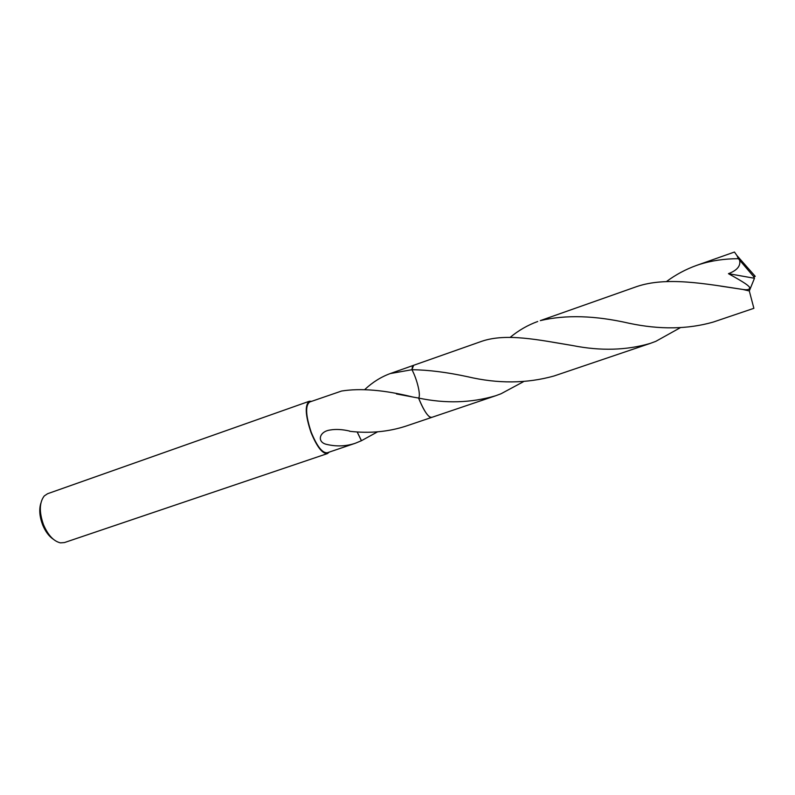 <?xml version="1.0" encoding="UTF-8"?>
<svg xmlns="http://www.w3.org/2000/svg" width="795" height="795" viewBox="0 0 795 795"><rect width="100%" height="100%" fill="white"/><g stroke="black" fill="none" stroke-linecap="round" stroke-linejoin="round"><path stroke-width="1.19" d="M311.64 401.316L309.374 401.236L47.571 493.725L44.252 495.951C39.313 502.46 39.054 512.05 43.496 524.71C48.048 535.244 53.702 541.296 60.47 542.866L64.465 542.558L327.47 453.567L329.2 452.107M309.374 401.236C304.743 404.874 305.28 415.258 310.984 432.381C316.917 446.879 322.412 453.945 327.47 453.567M40.853 503.225C38.955 509.406 39.541 516.591 42.612 524.789C45.355 531.457 48.922 536.277 53.305 539.239M364.945 389.381C372.626 382.196 381.053 376.929 390.226 373.571L411.949 369.715C417.186 379.424 421.072 395.88 418.577 398.047L413.032 397.073C384.601 389.997 360.781 387.99 341.582 391.031L309.653 402.012C305.171 405.549 305.687 415.616 311.213 432.222C316.966 446.293 322.303 453.14 327.212 452.782L355.186 443.302C346.054 446.333 336.593 446.71 326.805 444.425C316.698 442.388 318.875 431.447 330.283 429.986C335.897 429.032 342.317 429.38 349.532 431.039L349.671 431.288C369.476 433.583 388.228 431.864 405.937 426.12L431.536 417.454M412.416 366.773L411.949 369.715C428.356 369.913 446.899 372.249 467.589 376.721C497.889 383.846 526.668 383.617 553.936 376.015L650.399 343.351C626.53 350.376 600.603 351.112 572.609 345.547C538.543 339.843 506.385 333.006 482.038 341.194L413.639 365.293L411.949 369.715C417.196 379.434 421.072 395.89 418.577 398.057L418.567 398.047C422.702 408.262 426.448 414.583 429.787 417.007M377.605 431.814L361.407 440.728L355.186 443.312M523.348 381.759L500.989 393.783L495.623 395.761C471.187 402.956 445.508 403.721 418.577 398.057C424.291 411.77 428.773 418.17 432.013 417.236M361.457 440.659L357.184 431.943M361.407 440.728L357.144 431.933M753.879 308.311L749.307 290.96L742.729 289.44C704.877 283.656 666.379 276.481 636.725 286.588L540.302 320.623C565.692 314.611 595.356 315.496 629.282 323.307C659.78 329.736 687.764 329.329 713.234 322.074L753.879 308.311M510.151 337.368C518.598 330.382 527.791 325.085 537.728 321.488M666.448 281.579C675.651 274.712 685.678 269.336 696.509 265.431L699.511 264.417C711.495 260.641 724.444 258.723 738.336 258.683L739.569 260.084C740.92 265.828 737.213 270.35 728.449 273.679C745.78 283.298 747.678 285.107 749.506 287.154C750.102 289.36 748.125 290.165 743.554 289.549M739.569 260.084L753.65 276.59L755.25 276.342L737.005 255.642L738.336 258.683M737.005 255.642L734.451 252.035L696.509 265.431M680.113 327.808L655.795 341.353L650.399 343.351M418.577 398.057C423.964 411.075 428.326 417.534 431.655 417.415L495.623 395.761M753.65 276.59L754.465 278.27L728.449 273.679M753.571 276.62L755.25 276.342L753.819 277.028M754.465 278.27L749.307 290.96M413.519 365.342L390.226 373.571M396.506 393.962L415.129 397.45M720.558 286.101L742.729 289.44M572.609 345.547L552.247 342.128"/></g></svg>
